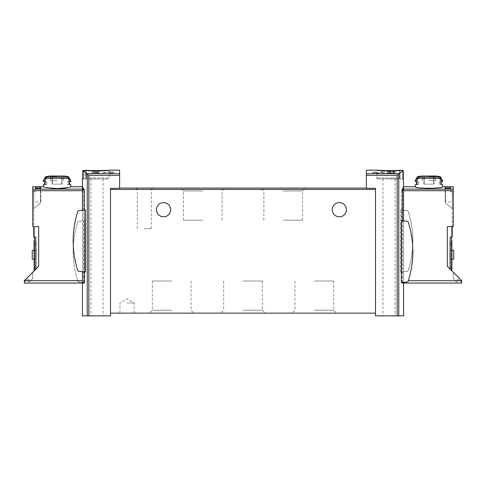 <?xml version="1.0" encoding="UTF-8"?>
<svg xmlns="http://www.w3.org/2000/svg" width="486" height="486" viewBox="0 0 486 486"><rect width="100%" height="100%" fill="white"/><g stroke="black" fill="none" stroke-linecap="round" stroke-linejoin="round"><path stroke-width="0.36" stroke-dasharray="2.43 1.82" d="M388.448 171.509L395.112 171.218L395.112 172.001L386.996 171.509L390.598 171.291L388.448 171.509L388.448 173.538L395.112 173.538L388.448 173.538M399.692 170.41C394.201 171.497 375.988 170.604 376.686 170.167C375.988 170.264 394.189 171.017 399.692 170.24L399.692 177.931L398.654 178.812L399.692 177.931L376.686 177.931L399.692 177.931L399.692 170.41L400.027 170.41L400.027 178.945L402.718 178.945L400.027 178.945L400.027 170.24M377.197 178.945L398.654 178.812L377.197 178.812L376.686 177.931L376.808 170.155M403.562 315.845L375.502 315.845L375.502 188.307L375.502 313.142L375.502 188.307L366.377 188.307L366.377 175.318L397.165 175.318L402.791 170.732L400.027 170.41M366.377 175.318L366.377 170.155M382.81 172.099L378.637 172.992L374.7 173.186L372.458 172.481L376.024 171.825L376.024 173.538L372.446 173.538L382.81 173.538L382.81 172.099L382.81 173.538L384.292 173.538L384.292 171.825L384.292 173.247L382.81 173.247M384.292 171.825L382.263 171.825L382.263 173.538L384.292 173.247M376.024 172.08L373.934 172.481L377.555 172.773L382.263 171.825M390.495 173.04L390.495 173.538L388.01 173.538L388.01 172.828L389.45 172.53C387.47 172.907 387.822 173.077 390.495 173.04L395.112 172.33L395.112 173.374L394.097 173.374L394.097 172.542L391.236 173.198L387.002 172.828L389.45 172.33L389.45 173.538L386.996 173.538L386.996 171.509M97.595 172.105L98.324 172.105L98.324 172.651L99.679 172.651L98.324 172.864L98.324 173.259L96.301 172.864L97.315 172.342L91.568 172.888L97.595 172.105L97.595 173.538L99.679 173.538L91.568 173.538L97.595 173.538M119.623 170.155L119.623 188.307L110.498 188.307L110.498 315.845L82.438 315.845M82.833 170.452L88.835 175.318L88.835 315.845M93.014 171.266L99.679 171.005L99.679 171.716L91.568 171.266L95.165 171.072L93.014 171.266L93.014 173.538M111.507 171.74L112.576 171.74L112.576 172.481L114.55 172.481L112.576 172.779L112.576 173.362L109.617 172.779L111.1 172.481L111.1 172.05L102.71 172.816L102.71 172.481L111.507 171.74L111.507 173.538L114.55 173.538L102.71 173.538L111.507 173.538M82.456 186.818L83.671 190.062L83.671 282.718L83.616 283.059L82.438 283.059L84.23 283.059M84.303 210.086L84.303 271.856M83.209 178.945L82.438 178.945M85.463 209.982L84.443 210.074L84.443 271.868L85.463 271.96M83.786 220.778L84.643 220.705L84.643 282.536L83.786 282.457L83.786 220.778L79.054 221.191A1.519 1.519 0 0 0 77.742 222.248A96.842 96.842 0 0 0 77.742 280.993A1.519 1.519 0 0 0 79.054 282.044L84.643 282.536M402.791 170.732L402.718 178.945L403.167 178.945M403.562 178.945L402.791 178.945M401.77 283.059L403.562 283.059L403.544 186.818L401.697 190.062L401.697 282.718L401.77 283.059L403.562 283.059L402.384 283.059M402.329 220.79L402.329 282.451M401.357 282.536L406.946 282.044A1.519 1.519 0 0 0 408.258 280.993A96.842 96.842 0 0 0 408.258 222.248A1.519 1.519 0 0 0 406.946 221.191L401.357 220.705M402.214 220.778L402.214 282.457M400.537 209.982L400.537 271.96L406.946 271.401A1.519 1.519 0 0 0 408.258 270.344A96.842 96.842 0 0 0 408.258 211.598A1.519 1.519 0 0 0 406.946 210.547L400.537 209.982L401.558 210.074L401.558 271.868M389.025 315.845L395.112 315.845L389.025 315.845M96.975 315.845L90.888 315.845L96.975 315.845M366.377 188.07L119.623 188.07M314.32 313.142L336.561 313.142L314.32 313.142M171.68 313.142L149.439 313.142L171.68 313.142M243 313.142L265.235 313.142L243 313.142M127.059 313.142L134.154 313.142L127.059 313.142M375.502 313.142L110.498 313.142M144.299 188.07L152.75 188.07L144.299 188.07M202.777 188.07L180.537 188.07L202.777 188.07M283.223 188.07L305.463 188.07L283.223 188.07M346.433 209.703A7.096 7.096 0 0 0 339.337 202.607A7.096 7.096 0 0 0 332.236 209.703A7.096 7.096 0 0 0 339.337 216.805A7.096 7.096 0 0 0 346.433 209.703M170.665 209.703A7.096 7.096 0 0 0 163.563 202.607A7.096 7.096 0 0 0 156.468 209.703A7.096 7.096 0 0 0 163.563 216.805A7.096 7.096 0 0 0 170.665 209.703M389.025 178.945L395.112 178.945L389.025 178.945M86.308 170.41L86.308 177.931L87.346 178.812L86.308 177.931L109.314 177.931L86.308 177.931L86.308 170.41M87.346 178.812L108.803 178.945L87.346 178.812M96.975 178.945L90.888 178.945L96.975 178.945M84.977 178.945L83.282 178.945L85.973 178.945L84.977 178.945L84.977 170.41L84.977 178.945M83.282 170.732L83.282 178.945L83.282 170.732M402.718 170.452L402.718 178.945L402.718 170.452M82.438 210.25L82.438 271.692M83.616 283.059L82.438 283.059L82.438 186.849M403.562 220.899L403.562 282.342M401.794 189.419L403.562 189.419L403.562 186.818M84.443 210.074L79.054 210.547A1.519 1.519 0 0 0 77.742 211.598A96.842 96.842 0 0 0 77.742 270.344A1.519 1.519 0 0 0 79.054 271.401L84.443 271.868M400.537 271.96L406.946 271.401A1.519 1.519 0 0 0 408.258 270.344A96.842 96.842 0 0 0 408.258 211.598A1.519 1.519 0 0 0 406.946 210.547L401.558 210.074M84.643 220.705L79.054 221.191A1.519 1.519 0 0 0 77.742 222.248A96.842 96.842 0 0 0 77.742 280.993A1.519 1.519 0 0 0 79.054 282.044L83.786 282.457M127.059 302.997L134.154 302.997L127.059 302.997M243 281.03L262.343 281.03L243 281.03M243 310.244L262.343 310.244L243 310.244M171.68 281.03L152.337 281.03L171.68 281.03M171.68 310.244L152.337 310.244L171.68 310.244M314.32 281.03L333.663 281.03L314.32 281.03M314.32 310.244L333.663 310.244L314.32 310.244M283.223 190.968L302.565 190.968L283.223 190.968M283.223 220.182L302.565 220.182L283.223 220.182M202.777 190.968L183.435 190.968L202.777 190.968M202.777 220.182L183.435 220.182L202.777 220.182M144.299 228.633L151.286 228.633L144.299 228.633M144.299 189.534L151.286 189.534L144.299 189.534M94.691 170.987L94.691 173.538M95.165 171.072L95.165 173.538M99.679 171.005L99.679 171.716M98.664 171.716L98.664 171.406M98.324 172.105L98.324 172.651M98.324 172.864L98.324 173.259M97.315 173.259L97.315 172.864M97.315 172.651L97.315 172.342M102.71 172.481L102.71 172.816M112.576 171.74L112.576 172.481M112.576 172.779L112.576 173.362M111.1 173.362L111.1 172.779M111.1 172.481L111.1 172.05M376.024 171.825L376.024 173.538L373.928 173.538L382.263 173.538M386.996 171.667L386.996 173.538L394.097 173.538L394.097 171.509M390.118 171.2L390.118 173.538M390.598 171.291L390.598 173.538M394.097 171.218L394.097 172.001M395.112 171.218L395.112 173.538L394.097 173.538L394.097 171.667M395.112 172.001L395.112 172.33M394.097 172.542L394.097 173.374M389.45 172.33L389.45 173.538L388.01 173.538M393.721 172.33L393.721 173.538L395.112 173.374M390.495 173.538L393.721 173.538M40.86 186.721L32.75 186.843L32.75 226.604L34.105 226.604L33.765 226.604L33.765 191.751L33.765 237.083L35.794 237.083L34.439 237.083L35.794 237.083L35.794 269.195L38.68 266.31L35.794 269.195M33.765 208.652L33.765 191.751L32.75 191.751L32.75 226.604L32.75 191.751L33.765 191.751L32.75 191.751L33.765 191.751L33.765 208.652L40.86 202.692L33.765 208.652M33.765 201.933L33.765 191.788L33.765 201.933L33.765 191.788L33.765 201.933L40.526 201.933L40.526 187.171L40.526 201.933L40.526 188.465L40.526 201.933L33.765 201.933M35.454 188.465L35.454 191.788L35.454 187.171L35.454 188.465L40.526 188.465M43.4 180.585L45.186 180.585L45.186 178.398L46.364 177.092A50.252 50.252 0 0 1 47.774 176.801L45.186 180.585L47.774 176.801L45.581 176.801M67.809 177.092L68.994 178.398L68.994 180.585L66.4 176.801A50.252 50.252 0 0 1 67.809 177.092L46.364 177.092M68.593 176.801L66.4 176.801L68.994 180.585L70.78 180.585M70.78 181.6L67.408 181.6L68.994 181.6L68.994 184.644L70.78 184.644M43.4 184.644L46.765 184.644L45.186 184.644L45.186 181.6L46.765 181.6L46.765 184.644L45.186 184.644M43.4 181.6L46.765 181.6L46.765 184.644L44.748 184.644M35.454 187.171L40.526 187.171M32.75 186.843L32.75 191.751L32.75 186.843M33.765 226.604L38.68 226.604L38.68 266.31L38.68 226.604L38.68 266.31L24.3 280.689L24.3 282.378L27.259 279.42L28.534 279.468A0.34 0.34 0 0 1 28.844 279.9L28.37 281.552A0.34 0.34 0 0 0 28.692 281.983L29.166 281.989A0.948 0.948 0 0 0 29.895 281.667L31.535 279.778A1.689 1.689 0 0 0 31.918 279L32.75 279L32.75 272.239L24.3 280.689L32.75 272.239L32.75 279L31.918 279A1.689 1.689 0 0 1 31.535 279.778L29.895 281.667A0.948 0.948 0 0 1 29.166 281.989L28.692 281.983A0.34 0.34 0 0 1 28.37 281.552L28.844 279.9A0.34 0.34 0 0 0 28.534 279.468L27.259 279.42L24.3 282.378L24.3 280.689L24.3 283.059L82.438 283.059L82.438 280.689L82.438 283.059M36.128 244.185L36.128 268.861L36.128 242.496L36.128 244.185L34.105 244.185L34.105 242.496L34.105 268.861L34.105 244.185L36.128 244.185M34.105 259.226L36.128 259.226L36.128 250.436L36.128 259.226L36.128 250.436L36.128 259.226L32.246 259.226L32.246 250.436L36.128 250.436L32.246 250.436L32.246 259.226L36.128 259.226L32.246 259.226L32.246 250.436L36.128 250.436L34.105 250.436M34.105 240.467L34.105 243.17L34.439 243.17L34.439 240.467L34.439 270.55L34.105 270.884L34.439 270.55L34.439 237.083M34.439 243.17L34.439 270.55M38.68 226.604L34.105 226.604L38.68 226.604M34.105 243.17L34.105 270.884M34.105 268.861L36.128 268.861L34.105 268.861M34.105 242.496L36.128 242.496L34.105 242.496M40.86 186.843L40.86 202.692L40.86 186.843M68.994 181.6L67.408 181.6L67.408 184.644L69.425 184.644M69.425 181.6L67.408 181.6L67.408 184.644L68.994 184.644M44.748 181.6L45.186 181.6M49.7 176.023L64.474 176.023M57.087 176.023L49.937 176.023L57.087 176.023M57.087 180.652L50.495 180.652L57.087 180.652M57.087 176.886L51.868 176.886L57.087 176.886M61.795 176.886L52.379 176.886L61.795 176.886L61.795 184.151L61.795 176.886M52.379 176.886L52.379 184.151L61.795 184.151L52.379 184.151L52.379 176.886M57.087 177.05L63.508 177.05L57.087 177.05M33.765 191.788L35.454 191.788L33.765 191.788M403.562 283.059L403.562 190.719L403.562 283.059L461.7 283.059L461.7 280.689L461.7 282.378L458.741 279.42L457.466 279.468A0.34 0.34 0 0 0 457.156 279.9L457.63 281.552A0.34 0.34 0 0 1 457.308 281.983L456.834 281.989A0.948 0.948 0 0 1 456.105 281.667L454.465 279.778A1.689 1.689 0 0 1 454.082 279L453.25 279L453.25 272.239L453.25 279L454.082 279A1.689 1.689 0 0 0 454.465 279.778L456.105 281.667A0.948 0.948 0 0 0 456.834 281.989L457.308 281.983A0.34 0.34 0 0 0 457.63 281.552L457.156 279.9A0.34 0.34 0 0 1 457.466 279.468L458.741 279.42L461.7 282.378L461.7 280.689L447.32 266.31L447.32 226.604L453.25 226.604L451.895 226.604L452.235 226.604L452.235 191.751L452.235 237.083L450.206 237.083L451.561 237.083L450.206 237.083L450.206 269.195L447.32 266.31L450.206 269.195M452.235 208.652L452.235 191.751L453.25 191.751L453.25 226.604L453.25 191.751L452.235 191.751L453.25 191.751L452.235 191.751L452.235 208.652L445.14 202.692L452.235 208.652M452.235 201.933L452.235 191.788L452.235 201.933L452.235 191.788L452.235 201.933L445.474 201.933L445.474 187.171L445.474 201.933L445.474 188.465L445.474 201.933L452.235 201.933M450.546 187.171L450.546 191.788L450.546 187.171L445.474 187.171M450.546 188.465L450.546 191.788L450.546 188.465L445.474 188.465M440.419 176.801L438.226 176.801L440.814 180.585L438.226 176.801A50.252 50.252 0 0 1 439.636 177.092L440.814 178.398L440.814 180.585L442.6 180.585M417.407 176.801L419.6 176.801L417.006 180.585L419.6 176.801A50.252 50.252 0 0 0 418.191 177.092L439.636 177.092M415.22 180.585L417.006 180.585L417.006 178.398L418.191 177.092M442.6 186.721C441.786 187.335 437.218 187.967 428.913 188.604C420.603 187.967 416.04 187.335 415.22 186.721M415.22 184.644L418.592 184.644L417.006 184.644L417.006 181.6L418.592 181.6L418.592 184.644L417.006 184.644M415.22 181.6L418.592 181.6L418.592 184.644L416.575 184.644M442.6 181.6L439.235 181.6L440.814 181.6L440.814 184.644L442.6 184.644M452.235 226.604L453.25 226.604L453.25 186.843L445.14 186.721M403.562 189.419L403.562 186.721M453.25 186.843L453.25 191.751L453.25 186.843M449.872 244.185L449.872 268.861L449.872 242.496L449.872 244.185L451.895 244.185L451.895 242.496L451.895 268.861L451.895 244.185L449.872 244.185M451.895 250.436L449.872 250.436L453.754 250.436L453.754 259.226L453.754 250.436L449.872 250.436L453.754 250.436L453.754 259.226L449.872 259.226L453.754 259.226L449.872 259.226L449.872 250.436L449.872 259.226L449.872 250.436L449.872 259.226L451.895 259.226M451.895 270.884L451.895 243.17L451.561 243.17L451.561 240.467L451.561 270.55L451.895 270.884L451.561 270.55L451.561 237.083M451.561 243.17L451.561 270.55M447.32 266.31L447.32 226.604L447.32 266.31M447.32 226.604L451.895 226.604L447.32 226.604M451.895 243.17L451.895 240.467L451.561 240.467M451.895 268.861L449.872 268.861L451.895 268.861M451.895 242.496L449.872 242.496L451.895 242.496M445.14 186.843L445.14 202.692L445.14 186.843M440.814 184.644L441.252 184.644M440.814 181.6L439.235 181.6L439.235 184.644L439.235 181.6L441.252 181.6M416.575 181.6L417.006 181.6M421.526 176.023L436.3 176.023M428.913 176.023L436.063 176.023L428.913 176.023M428.913 180.652L435.505 180.652L428.913 180.652M428.913 176.886L434.132 176.886L428.913 176.886M424.205 176.886L433.621 176.886L424.205 176.886L424.205 184.151L424.205 176.886M433.621 176.886L433.621 184.151L424.205 184.151L433.621 184.151L433.621 176.886M428.913 177.05L435.335 177.05L428.913 177.05M452.235 191.788L450.546 191.788L452.235 191.788M398.812 173.672L366.377 173.672M119.623 173.672L87.188 173.672M87.231 173.715L87.231 315.845M398.769 173.715L398.769 315.845M397.165 175.318L397.165 315.845M119.623 175.318L88.835 175.318M375.502 189.425L110.498 189.425M85.973 170.41L85.973 178.945L85.973 170.41M83.671 282.718L82.438 282.718M83.671 190.062L82.438 190.062M83.598 189.419L82.438 189.419M401.697 282.718L403.562 282.718M401.697 190.062L403.562 190.062M378.637 172.992L378.637 173.538M377.555 172.773L377.555 173.538M391.236 173.198L391.236 173.538M45.186 178.398L68.994 178.398M32.75 189.109L82.438 189.109M34.105 226.604L34.105 237.083M32.75 190.719L82.438 190.719M24.3 280.689L82.438 280.689M34.105 267.166L36.128 267.166L34.105 267.166M57.087 176.685L50.495 176.685L57.087 176.685M417.006 178.398L440.814 178.398M453.25 189.109L403.562 189.109M451.895 226.604L451.895 237.083M408.355 280.689L461.7 280.689M453.25 190.719L403.562 190.719M451.895 267.166L449.872 267.166L451.895 267.166M428.913 176.685L435.505 176.685L428.913 176.685M382.944 178.945L382.944 315.845M395.112 178.945L395.112 315.845M109.314 170.167L109.314 177.931L108.803 178.945M90.888 178.945L90.888 315.845M103.056 178.945L103.056 315.845M134.154 313.142L134.154 302.997L127.059 298.902L119.963 302.997L119.963 313.142M223.657 281.03L223.657 310.244L220.766 313.142M262.343 281.03L262.343 310.244L265.235 313.142M152.337 281.03L152.337 310.244L149.439 313.142M191.022 281.03L191.022 310.244L193.914 313.142M294.978 281.03L294.978 310.244L292.086 313.142M333.663 281.03L333.663 310.244L336.561 313.142M302.565 220.182L302.565 190.968L305.463 188.07M263.88 220.182L263.88 190.968L260.988 188.07M222.12 220.182L222.12 190.968L225.012 188.07M183.435 220.182L183.435 190.968L180.537 188.07M151.286 228.633L151.286 189.534L152.75 188.07M137.313 228.633L137.313 189.534L135.849 188.07M372.446 172.481L372.446 173.538M373.928 172.481L373.928 173.538M386.996 172.828L386.996 173.538M50.495 180.652L50.495 176.685L49.937 176.023M63.678 180.652L63.678 176.685L64.237 176.023M51.868 176.886L50.666 177.05L50.666 180.652M62.305 176.886L63.508 177.05L63.508 180.652M62.093 184.151L62.093 176.886M52.087 184.151L52.087 176.886M435.505 180.652L435.505 176.685L436.063 176.023M422.322 180.652L422.322 176.685L421.763 176.023M423.695 176.886L422.492 177.05L422.492 180.652M434.132 176.886L435.335 177.05L435.335 180.652M423.907 184.151L423.907 176.886M433.913 184.151L433.913 176.886"/><path stroke-width="0.73" d="M399.692 170.41C394.201 171.497 375.988 170.604 376.686 170.167C375.988 170.264 394.189 171.017 399.692 170.24L403.167 170.452L397.165 175.318L397.165 315.845L403.562 315.845L403.562 283.059L402.384 283.059L402.329 282.718L403.562 282.718L403.562 283.059L461.7 283.059L461.7 280.689L408.355 280.689M376.808 170.155L366.377 170.155L366.377 188.307L375.502 188.307L375.502 313.142L110.498 313.142L110.498 315.845L82.438 315.845L82.438 283.059L84.23 283.059L84.303 282.718L82.438 282.718L82.438 283.059L24.3 283.059L24.3 280.689L38.68 266.31L38.68 226.604L32.75 226.604L32.75 186.843L43.4 186.721C44.214 187.335 48.782 187.967 57.087 188.604C65.397 187.967 69.96 187.335 70.78 186.721L82.438 186.721L82.438 210.25M82.833 178.945L82.833 170.452L86.308 170.41L83.209 170.732L83.209 178.945L82.438 178.945L82.438 186.721M375.502 189.425L110.498 189.425L110.498 188.307L119.623 188.307L119.623 175.318L88.835 175.318L83.209 170.732M119.623 175.318L119.623 170.155L109.314 170.167M86.308 170.41C91.805 171.497 109.988 170.604 109.314 170.167C110.043 170.264 91.811 171.017 86.308 170.24C91.811 171.017 110.043 170.264 109.314 170.167C109.988 170.604 91.805 171.497 86.308 170.41M84.303 210.086L84.303 190.062L82.438 186.849M84.303 271.856L84.303 282.718M85.463 209.982L85.463 271.96L79.054 271.401A1.519 1.519 0 0 1 77.742 270.344A96.842 96.842 0 0 1 77.742 211.598A1.519 1.519 0 0 1 79.054 210.547L85.463 209.982M403.167 170.452L403.562 186.849L402.402 189.419L403.562 189.419L403.562 220.899M402.329 220.79L402.402 189.419M401.357 220.705L401.357 282.536L406.946 282.044A1.519 1.519 0 0 0 408.258 280.993A96.842 96.842 0 0 0 408.258 222.248A1.519 1.519 0 0 0 406.946 221.191L401.357 220.705M397.165 315.845L375.502 315.845L375.502 313.142M366.377 188.07L119.623 188.07M110.498 189.425L110.498 313.142M332.236 209.703A7.096 7.096 0 0 1 342.885 203.555A7.096 7.096 0 0 1 342.885 215.851A7.096 7.096 0 0 1 332.236 209.703M156.468 209.703A7.096 7.096 0 0 1 167.117 203.555A7.096 7.096 0 0 1 167.117 215.851A7.096 7.096 0 0 1 156.468 209.703M82.438 271.692L82.438 282.718M403.562 282.342L403.562 282.718M33.765 226.604L33.765 237.083L35.794 237.083L35.794 269.195M35.454 187.171L35.454 188.465L35.454 187.171L40.526 187.171L40.526 188.465L40.526 187.171M68.593 176.801L70.78 180.585L68.994 180.585L68.994 178.398L67.809 177.092A50.252 50.252 0 0 0 66.4 176.801L68.593 176.801A50.702 50.702 0 0 0 64.474 176.023L49.7 176.023A50.702 50.702 0 0 0 45.581 176.801L47.774 176.801A50.252 50.252 0 0 0 46.364 177.092L45.186 178.398L45.186 180.585L43.4 180.585L43.4 181.6L45.186 181.6L45.186 184.644L43.4 184.644L43.4 186.721C42.768 187.183 59.596 190.026 67.208 187.566M70.78 186.721L70.78 184.644L68.994 184.644L68.994 181.6L70.78 181.6L70.78 180.585M35.454 188.465L40.526 188.465M34.439 270.55L34.439 237.083M34.105 240.467L34.439 240.467L34.105 240.467L34.105 243.17L34.439 243.17M34.105 270.884L34.105 243.17M34.105 250.436L32.246 250.436L32.246 259.226L34.105 259.226M68.994 184.644L69.425 184.644L69.425 181.6L68.994 181.6M45.186 184.644L44.748 184.644L44.748 181.6L45.186 181.6M452.235 226.604L452.235 237.083L450.206 237.083L450.206 269.195M450.546 187.171L450.546 188.465L450.546 187.171L445.474 187.171L445.474 188.465L445.474 187.171M440.814 178.398L439.636 177.092A50.252 50.252 0 0 0 438.226 176.801L440.419 176.801L442.6 180.585L440.814 180.585L440.814 178.398L417.006 178.398L417.006 180.585L415.22 180.585L415.22 181.6L417.006 181.6L417.006 184.644L415.22 184.644L415.22 186.721C414.418 188.756 443.408 188.75 442.6 186.721L442.6 184.644L440.814 184.644L440.814 181.6L442.6 181.6L442.6 180.585M440.419 176.801A50.702 50.702 0 0 0 436.3 176.023L421.526 176.023A50.702 50.702 0 0 0 417.407 176.801L419.6 176.801A50.252 50.252 0 0 0 418.191 177.092L417.006 178.398M450.546 188.465L445.474 188.465M442.6 186.721L453.25 186.843L453.25 226.604L447.32 226.604L447.32 266.31L461.7 280.689M415.22 186.721L403.562 186.721L403.562 189.419M451.561 270.55L451.561 237.083M451.561 240.467L451.895 240.467L451.895 270.884M451.895 259.226L453.754 259.226L453.754 250.436L451.895 250.436M417.006 181.6L416.575 181.6L416.575 184.644L417.006 184.644M440.814 181.6L441.252 181.6L441.252 184.644L440.814 184.644M398.812 173.672L366.377 173.672M119.623 173.672L87.188 173.672M87.231 173.715L87.231 315.845M398.769 173.715L398.769 315.845M397.165 175.318L366.377 175.318M88.835 175.318L88.835 315.845M84.303 190.062L82.438 190.062M84.206 189.419L82.438 189.419M402.329 190.062L403.562 190.062M68.994 178.398L45.186 178.398M32.75 189.109L82.438 189.109M34.105 226.604L34.105 237.083M24.3 280.689L82.438 280.689M32.75 190.719L82.438 190.719M67.809 177.092L46.364 177.092M453.25 189.109L403.562 189.109M451.895 226.604L451.895 237.083M453.25 190.719L403.562 190.719M451.895 243.17L451.561 243.17M439.636 177.092L418.191 177.092M45.581 176.801L43.4 180.585M417.407 176.801L415.22 180.585"/></g></svg>
